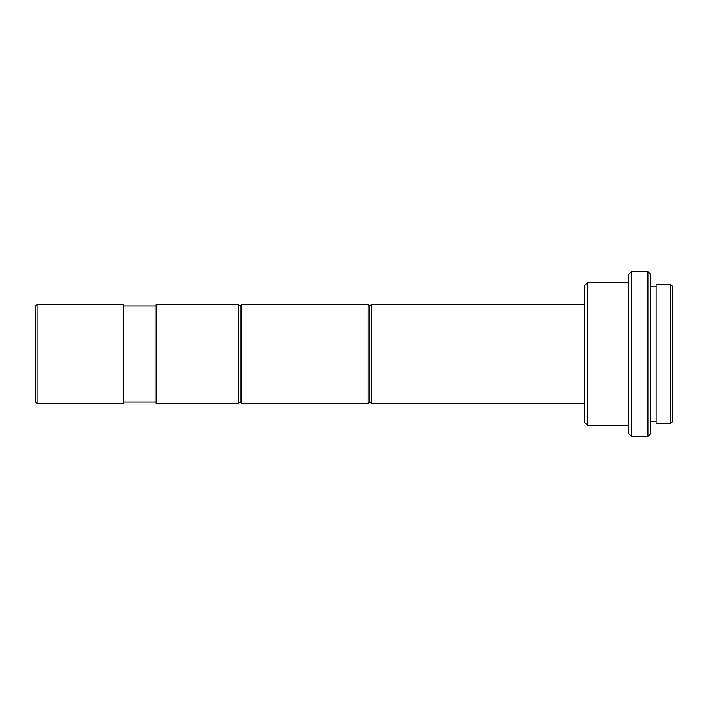 <?xml version="1.0" encoding="UTF-8"?>
<svg xmlns="http://www.w3.org/2000/svg" width="708" height="708" viewBox="0 0 708 708"><rect width="100%" height="100%" fill="white"/><g stroke="black" fill="none" stroke-linecap="round" stroke-linejoin="round"><path stroke-width="1.06" d="M37.046 304.599L35.4 306.245L35.4 401.755L37.046 403.401L37.046 304.599L37.046 403.401L123.227 403.401L123.227 304.599L37.046 304.599L123.227 304.599L123.227 403.401L37.046 403.401L35.4 401.755L35.4 306.245L37.046 304.599M123.227 402.029L156.167 402.029L123.227 402.029M156.167 305.971L123.227 305.971L156.167 305.971M156.167 403.401L238.507 403.401L238.507 304.599L156.167 304.599L156.167 403.401L238.507 403.401L240.154 401.755L240.154 306.245L238.507 304.599L238.507 403.401L240.154 401.755L241.8 403.401L241.8 304.599L240.154 306.245L240.154 401.755L241.8 403.401L368.107 403.401L368.107 304.599L241.8 304.599L241.8 403.401L368.107 403.401L369.753 401.755L369.753 306.245L368.107 304.599L368.107 403.401L369.753 401.755L371.399 403.401L371.399 304.599L369.753 306.245L369.753 401.755L371.399 403.401L584.773 403.401L371.399 403.401L371.399 304.599L584.773 304.599L371.399 304.599L369.753 306.245L368.107 304.599L241.8 304.599L240.154 306.245L238.507 304.599L156.167 304.599L156.167 403.401M587.516 282.642L584.773 285.386L584.773 422.614L587.516 425.358L587.516 282.642L587.516 425.358L628.686 425.358L587.516 425.358L584.773 422.614L584.773 285.386L587.516 282.642L628.686 282.642L587.516 282.642M631.43 271.66L628.686 274.403L628.686 433.597L631.43 436.34L631.43 271.66L631.43 436.34L647.9 436.34L647.9 271.66L631.43 271.66L647.9 271.66L647.9 436.34L650.643 433.597L650.643 274.403L647.9 271.66L650.643 274.403L650.643 433.597L647.9 436.34L631.43 436.34L628.686 433.597L628.686 274.403L631.43 271.66M650.643 421.517L656.13 421.517L650.643 421.517M656.13 286.483L650.643 286.483L656.13 286.483M656.13 423.711L670.405 423.711L670.405 284.289L656.13 284.289L656.13 423.711L670.405 423.711L672.6 421.517L672.6 286.483L670.405 284.289L670.405 423.711L672.6 421.517L672.6 286.483L670.405 284.289L656.13 284.289L656.13 423.711"/></g></svg>
